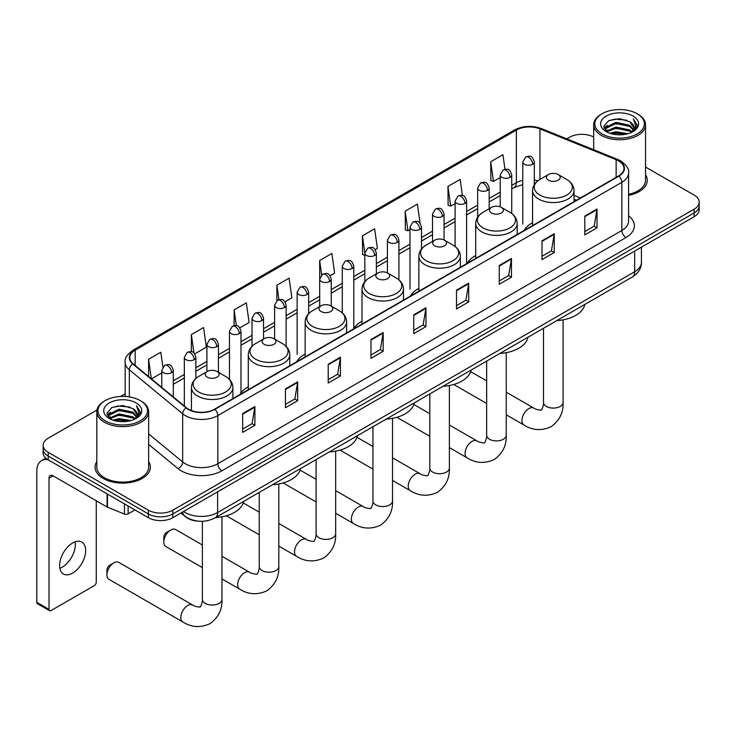 <?xml version="1.0" encoding="UTF-8"?>
<svg xmlns="http://www.w3.org/2000/svg" width="736" height="736" viewBox="0 0 736 736"><rect width="100%" height="100%" fill="white"/><g stroke="black" fill="none" stroke-linecap="round" stroke-linejoin="round"><path stroke-width="1.1" d="M248.29 386.869A30.526 17.627 0 0 0 239.872 394.579M305.146 354.044A30.526 17.627 0 0 0 296.728 361.753M362.002 321.218A30.526 17.627 0 0 0 353.584 328.928M418.858 288.392A30.526 17.627 0 0 0 410.44 296.102M475.714 255.567A30.526 17.627 0 0 0 467.296 263.276M532.57 222.741A30.526 17.627 0 0 0 524.152 230.451M576.389 200.293L574.043 199.336M198.711 521.18A17.278 9.973 180 0 1 185.766 516.948L180.973 512.992M96.959 410.072L48.208 438.224A17.278 9.973 0 0 0 43.139 445.271L43.139 452.796A17.278 9.973 0 0 0 48.208 459.853L148.396 517.693A17.278 9.973 0 0 0 172.831 517.693L694.14 216.724A17.278 9.973 0 0 0 699.2 209.668L699.2 205.905A17.278 9.973 0 0 1 694.14 212.962A17.278 9.973 0 0 0 699.2 205.905L699.2 202.142A17.278 9.973 0 0 0 694.14 195.086L645.527 167.026M43.139 445.271A17.278 9.973 0 0 0 48.208 452.327L148.396 510.177A17.278 9.973 0 0 0 172.831 510.177L172.831 513.93L694.14 212.962L172.831 513.93A17.278 9.973 0 0 1 148.396 513.93A17.278 9.973 0 0 0 172.831 513.93L172.831 517.693M48.208 452.327L48.208 456.09L148.396 513.93L48.208 456.09A17.278 9.973 0 0 1 43.139 449.034A17.278 9.973 0 0 0 48.208 456.09L48.208 459.853M96.812 461.592A27.646 15.962 0 0 0 95.091 467.139A27.646 15.962 0 0 0 103.187 478.428A27.646 15.962 0 0 0 133.317 481.887A27.646 15.962 0 0 0 150.383 467.139A27.646 15.962 0 0 0 148.654 461.592A27.646 15.962 0 0 1 150.383 467.139A27.646 15.962 0 0 1 133.317 481.887A27.646 15.962 0 0 1 103.187 478.428A27.646 15.962 0 0 1 95.091 467.139A27.646 15.962 0 0 1 96.812 461.592M618.59 160.871A18.428 10.644 180 0 1 623.99 168.397A18.428 10.644 180 0 1 618.59 175.922L214.572 409.179A18.428 10.644 180 0 1 186.447 407.762L133.106 363.777A18.428 10.644 180 0 1 129.775 357.678A18.428 10.644 180 0 1 135.176 350.152L516.35 130.079A18.428 10.644 180 0 1 539.957 128.892L616.133 159.684A18.428 10.644 180 0 1 618.59 160.871M618.912 160.687A18.888 10.911 0 0 0 616.391 159.464L540.215 128.671A18.888 10.911 0 0 0 516.028 129.895L134.844 349.968A18.888 10.911 0 0 0 132.728 363.934L186.07 407.91A18.888 10.911 0 0 0 214.903 409.372L618.912 176.116A18.888 10.911 0 0 0 618.912 160.687M242.678 413.604L242.678 432.409L254.895 425.362L254.895 406.548L242.678 413.604M242.678 429.079L252.089 423.642L254.849 407.174A4.609 2.659 -120 0 0 254.895 406.548M252.006 423.688L254.895 425.362M285.439 388.912L285.439 407.726L297.657 400.669L297.657 381.855L285.439 388.912M285.439 404.386L294.851 398.949L297.611 382.481A4.609 2.659 -120 0 0 297.657 381.855M294.768 399.004L297.657 400.669M328.201 364.219L328.201 383.033L340.418 375.976L340.418 357.172L328.201 364.219M328.201 379.693L337.612 374.265L340.372 357.797A4.609 2.659 -120 0 0 340.418 357.172M337.53 374.311L340.418 375.976M370.972 339.535L370.972 358.349L383.189 351.293L383.189 332.479L370.972 339.535M370.972 355.01L380.374 349.572L383.134 333.104A4.609 2.659 -120 0 0 383.189 332.479M380.291 349.618L383.189 351.293M584.789 216.09L584.789 234.894L597.006 227.847L597.006 209.033L584.789 216.09M584.789 231.564L594.2 226.127L596.951 209.659A4.609 2.659 -120 0 0 597.006 209.033M594.118 226.173L597.006 227.847M542.018 240.773L542.018 259.587L554.245 252.531L554.245 233.726L542.018 240.773M542.018 256.248L551.43 250.82L554.19 234.342A4.609 2.659 -120 0 0 554.245 233.726M551.347 250.866L554.245 252.531M499.256 265.466L499.256 284.28L511.474 277.224L511.474 258.41L499.256 265.466M499.256 280.94L508.668 275.503L511.428 259.035A4.609 2.659 -120 0 0 511.474 258.41M508.585 275.549L511.474 277.224M456.495 290.159L456.495 308.964L468.712 301.916L468.712 283.102L456.495 290.159M456.495 305.624L465.906 300.196L468.666 283.728A4.609 2.659 -120 0 0 468.712 283.102M465.824 300.242L468.712 301.916M413.733 314.842L413.733 333.656L425.951 326.6L425.951 307.786L413.733 314.842M413.733 330.317L423.145 324.889L425.896 308.412A4.609 2.659 -120 0 0 425.951 307.786M423.062 324.935L425.951 326.6M628.599 195.371A27.646 15.962 0 0 0 647.257 180.274A27.646 15.962 0 0 0 645.527 174.717A27.646 15.962 0 0 1 647.257 180.274A27.646 15.962 0 0 1 628.599 195.371M172.831 510.177L694.14 209.199A17.278 9.973 0 0 0 699.2 202.142M593.685 137.098A17.278 9.973 0 0 0 569.517 137.246L566.757 138.837M125.166 393.788L120.52 396.465M239.853 327.851L249.099 322.506L246.339 302.855L234.122 309.902L234.122 325.625M194.727 353.906L206.338 347.199L203.578 327.538L191.36 334.595L191.36 351.716M162.886 366.96L160.816 352.231L148.598 359.288L148.598 376.556M375.231 249.688L377.393 248.437L374.633 228.786L362.416 235.842L362.609 254.536M420.09 223.312L417.395 204.093L405.177 211.149L405.38 229.844M462.41 195.472L460.156 179.409L447.939 186.456L448.141 205.16M504.97 169.289L502.927 154.716L490.71 161.773L490.903 180.467M284.979 301.797L291.861 297.813L289.11 278.162L276.883 285.218L276.883 300.619M330.105 275.742L334.632 273.13L331.872 253.469L319.654 260.526L319.718 279.303M319.718 306.581L319.654 279.156M319.654 260.526L321.66 274.859M364.844 255.364L362.416 254.463M362.416 235.842L364.844 253.129A5.759 3.321 0 0 0 366.528 255.475A5.759 3.321 0 0 0 374.67 255.475A5.759 3.321 0 0 0 376.363 253.12C374.026 245.732 371.754 247.204 367.724 248.133A5.759 3.321 60 0 1 370.604 248.418A5.759 3.321 -120 0 1 374.67 255.475M405.177 211.149L407.937 230.8L409.97 229.632M407.937 230.8L405.177 229.77M447.939 186.456L450.699 206.117L455.096 203.578M450.699 206.117L447.939 205.086M490.71 161.773L493.46 181.424L500.222 177.523M493.46 181.424L490.71 180.394M276.883 285.218L278.916 299.653M234.122 309.902L236.33 325.625M191.36 334.595L193.954 353.05M151.432 378.893L161.773 372.922M148.598 359.288L151.34 378.81M602.094 133.952A24.766 14.297 0 0 0 637.118 133.952A24.766 14.297 0 0 0 637.118 113.73L637.937 114.2A25.916 14.968 0 0 1 645.527 124.78A25.916 14.968 0 0 1 629.528 138.607A25.916 14.968 0 0 1 601.284 135.36A25.916 14.968 0 0 1 593.685 124.78A25.916 14.968 0 0 1 601.284 114.2L602.094 113.73A24.766 14.297 0 0 0 602.094 133.952M628.599 194.313A25.916 14.968 0 0 0 645.527 180.274L645.527 124.78M609.905 133.28L615.885 131.744L628.001 133.685M611.616 133.796L615.885 132.922L626.226 134.127M606.197 131.339L615.885 127.043L629.786 129.978L632.031 131.836M606.777 131.845L615.885 128.22L629.786 131.155L631.405 132.388M605.378 130.557L605.7 127.438L615.885 122.342L629.786 125.276L633.595 129.591M605.25 129.987L605.7 128.607L615.885 123.519L629.786 126.454L633.328 130.152M631.258 132.508A14.398 8.317 0 0 0 634.009 127.632A14.398 8.317 0 0 0 629.786 121.753L634 127.908M633.052 116.086A19.007 10.976 0 0 0 606.206 116.058A19.007 10.976 0 0 0 606.087 131.551A19.007 10.976 0 0 0 606.17 131.597A19.007 10.976 0 0 0 633.135 131.551A19.007 10.976 0 0 0 633.052 116.086M629.786 121.753L619.445 118.662L608.81 120.612L603.879 126.187L607.154 132.121M632.436 131.937L637.036 126.114L637.128 125.065L633.383 118.818L635.738 125.819L631.414 132.443M637.937 114.2L637.118 113.73A24.766 14.297 0 0 0 602.094 113.73M633.383 118.818L637.118 125.304M608.562 120.741L615.075 119.131L626.741 120.18M604.072 128.303L606.197 126.638M610.871 124.651L615.075 123.832L626.327 124.761M610.871 129.352L615.075 128.542L626.327 129.462M611.736 133.832L615.075 133.244L626.207 134.136M603.952 127.843L607.439 125.368M605.802 131.008L607.439 130.07M548.421 180.182A6.909 3.993 0 0 0 558.192 180.182A6.909 3.993 0 0 0 558.192 174.533L566.775 179.492A19.044 10.994 0 0 1 566.775 195.04A19.044 10.994 0 0 1 539.838 195.04A19.044 10.994 0 0 1 539.838 179.492C535.146 182.28 532.726 185.978 532.57 190.596A20.737 11.969 0 0 0 538.642 199.06A20.737 11.969 0 0 0 561.237 201.655A20.737 11.969 0 0 0 574.043 190.596C573.887 185.978 571.467 182.28 566.775 179.492L558.192 174.533A6.909 3.993 0 0 0 548.421 174.533A6.909 3.993 0 0 0 548.421 180.182M556.747 320.638A31.676 18.29 0 0 0 584.798 304.437M491.565 213.008A6.909 3.993 0 0 0 501.336 213.008A6.909 3.993 0 0 0 501.336 207.359L509.919 212.318A19.044 10.994 0 0 1 509.919 227.866A19.044 10.994 0 0 1 482.982 227.866A19.044 10.994 0 0 1 482.982 212.318C478.29 215.105 475.87 218.804 475.714 223.422A20.737 11.969 0 0 0 481.786 231.886A20.737 11.969 0 0 0 504.381 234.48A20.737 11.969 0 0 0 517.187 223.422C517.031 218.804 514.611 215.105 509.919 212.318L501.336 207.359A6.909 3.993 0 0 0 491.565 207.359A6.909 3.993 0 0 0 491.565 213.008M499.891 353.464A31.676 18.29 0 0 0 527.942 337.263M434.709 245.833A6.909 3.993 0 0 0 444.48 245.833A6.909 3.993 0 0 0 444.48 240.184L453.063 245.143A19.044 10.994 0 0 1 453.063 260.691A19.044 10.994 0 0 1 426.126 260.691A19.044 10.994 0 0 1 426.126 245.143C421.434 247.931 419.014 251.629 418.858 256.248A20.737 11.969 0 0 0 424.93 264.712A20.737 11.969 0 0 0 447.525 267.306A20.737 11.969 0 0 0 460.331 256.248C460.175 251.629 457.755 247.931 453.063 245.143L444.48 240.184A6.909 3.993 0 0 0 434.709 240.184A6.909 3.993 0 0 0 434.709 245.833M443.035 386.29A31.676 18.29 0 0 0 471.086 370.088M377.853 278.659A6.909 3.993 0 0 0 387.624 278.659A6.909 3.993 0 0 0 387.624 273.01L396.207 277.969A19.044 10.994 0 0 1 396.207 293.517A19.044 10.994 0 0 1 369.27 293.517A19.044 10.994 0 0 1 369.27 277.969C364.578 280.756 362.158 284.455 362.002 289.073A20.737 11.969 0 0 0 368.074 297.537A20.737 11.969 0 0 0 390.669 300.132A20.737 11.969 0 0 0 403.475 289.073C403.319 284.455 400.899 280.756 396.207 277.969L387.624 273.01A6.909 3.993 0 0 0 377.853 273.01A6.909 3.993 0 0 0 377.853 278.659M386.179 419.106A31.676 18.29 0 0 0 414.23 402.914M320.997 311.484A6.909 3.993 0 0 0 330.768 311.484A6.909 3.993 0 0 0 330.768 305.836L339.351 310.794A19.044 10.994 0 0 1 339.351 326.342A19.044 10.994 0 0 1 312.414 326.342A19.044 10.994 0 0 1 312.414 310.794C307.722 313.582 305.302 317.28 305.146 321.89A20.737 11.969 0 0 0 311.218 330.363A20.737 11.969 0 0 0 333.822 332.957A20.737 11.969 0 0 0 346.619 321.89C346.463 317.28 344.043 313.582 339.351 310.794L330.768 305.836A6.909 3.993 0 0 0 320.997 305.836A6.909 3.993 0 0 0 320.997 311.484M329.323 451.932A31.676 18.29 0 0 0 357.374 435.74M163.788 542.009L163.788 537.308A4.03 2.328 -60 0 1 166.64 532.376L170.715 530.021A9.789 5.649 120 0 0 163.788 542.009A9.789 5.649 120 0 0 165.812 546.498L202.382 567.603M264.141 344.31A6.909 3.993 0 0 0 273.912 344.31A6.909 3.993 0 0 0 273.912 338.661L282.495 343.62A19.044 10.994 0 0 1 282.495 359.168A19.044 10.994 0 0 1 255.558 359.168A19.044 10.994 0 0 1 255.558 343.62C250.866 346.408 248.446 350.106 248.29 354.715A20.737 11.969 0 0 0 254.362 363.188A20.737 11.969 0 0 0 276.966 365.783A20.737 11.969 0 0 0 289.763 354.715C289.607 350.106 287.187 346.408 282.495 343.62L273.912 338.661A6.909 3.993 0 0 0 264.141 338.661A6.909 3.993 0 0 0 264.141 344.31M272.467 484.757A31.676 18.29 0 0 0 300.518 468.565M202.382 544.99L175.61 529.534A9.789 5.649 120 0 0 170.715 530.021L166.64 532.376M106.932 574.834L106.932 570.133A4.03 2.328 -60 0 1 109.784 565.202L113.859 562.847A9.789 5.649 120 0 0 106.932 574.834A9.789 5.649 120 0 0 108.965 579.324L182.841 621.975A9.789 5.649 -60 0 1 181.341 614.128A9.789 5.649 -60 0 1 187.735 605.498A9.789 5.649 -60 0 1 192.63 605.02C193.752 606.344 201.167 607.697 200.118 606.731C200.431 608.12 202.98 601.018 202.382 599.389A9.789 5.649 180 0 0 205.252 603.382A9.789 5.649 180 0 0 219.098 603.382A9.789 5.649 180 0 0 221.959 599.389C222.382 609.518 218.362 617.624 209.907 623.686C200.431 627.974 191.415 627.403 182.841 621.975M207.285 377.136A6.909 3.993 0 0 0 217.056 377.136A6.909 3.993 0 0 0 217.056 371.487L225.639 376.446A19.044 10.994 0 0 1 225.639 391.994A19.044 10.994 0 0 1 198.702 391.994A19.044 10.994 0 0 1 198.702 376.446C194.01 379.233 191.59 382.932 191.434 387.541A20.737 11.969 0 0 0 197.506 396.005A20.737 11.969 0 0 0 220.11 398.608A20.737 11.969 0 0 0 232.907 387.541C232.751 382.932 230.331 379.233 225.639 376.446L217.056 371.487A6.909 3.993 0 0 0 207.285 371.487A6.909 3.993 0 0 0 207.285 377.136M215.611 517.583A31.676 18.29 0 0 0 243.662 501.391M192.63 605.02L118.754 562.359A9.789 5.649 120 0 0 113.859 562.847L109.784 565.202M75.1 541.852A18.428 10.644 -60 0 1 62.302 567.125A18.428 10.644 -60 0 1 59.846 568.275M72.643 573.096A18.428 10.644 120 0 0 84.677 556.858A18.428 10.644 120 0 0 81.852 542.082A18.428 10.644 120 0 0 72.643 543.002A18.428 10.644 120 0 0 60.6 559.24A18.428 10.644 120 0 0 63.425 574.006A18.428 10.644 120 0 0 72.643 573.096M128.128 506L128.128 513.875L134.955 509.938M48.006 459.742A23.037 13.303 -120 0 0 41.575 460.598A23.037 13.303 -120 0 0 36.8 471.141L36.8 602.352L49.018 609.399L49.018 478.198A5.759 3.321 60 0 1 50.214 475.557A5.759 3.321 60 0 1 53.093 475.842L107.079 507.012L107.079 493.847M49.018 609.399A2.88 1.665 120 0 0 49.616 610.724L37.398 603.667A2.88 1.665 -60 0 1 36.8 602.352M49.616 610.724A2.88 1.665 120 0 0 51.051 610.576L94.226 585.654A2.88 1.665 120 0 0 96.26 582.13L96.26 500.765M128.128 513.875A2.88 1.665 180 0 1 124.439 514.059L107.465 507.196A2.88 1.665 180 0 1 107.079 507.012M105.22 420.817A24.766 14.297 0 0 0 140.245 420.817A24.766 14.297 0 0 0 140.245 400.596L141.064 401.065A25.916 14.968 0 0 1 148.654 411.654A25.916 14.968 0 0 1 132.655 425.472A25.916 14.968 0 0 1 104.411 422.234A25.916 14.968 0 0 1 96.812 411.654A25.916 14.968 0 0 1 104.411 401.065L105.22 400.596A24.766 14.297 0 0 0 105.22 420.817M96.812 411.654L96.812 467.139A25.916 14.968 0 0 0 104.411 477.719A25.916 14.968 0 0 0 132.655 480.967A25.916 14.968 0 0 0 148.654 467.139L148.654 411.654M113.031 420.146L119.011 418.609L131.128 420.56M114.742 420.661L119.011 419.787L129.352 420.992L118.202 420.109L114.862 420.698M109.324 418.204L119.011 413.908L132.912 416.843L135.157 418.701M109.903 418.71L119.011 415.086L132.912 418.02L134.532 419.262M108.505 417.422L108.827 414.304L119.011 409.207L132.912 412.142L136.721 416.466M108.376 416.852L108.827 415.481L119.011 410.384L132.912 413.319L136.454 417.027M134.384 419.382A14.398 8.317 0 0 0 137.135 414.497A14.398 8.317 0 0 0 132.912 408.618L137.126 414.782M136.178 402.951A19.007 10.976 0 0 0 109.333 402.923A19.007 10.976 0 0 0 109.213 418.416A19.007 10.976 0 0 0 109.296 418.471A19.007 10.976 0 0 0 136.261 418.416A19.007 10.976 0 0 0 136.178 402.951M132.912 408.618L122.572 405.527L111.936 407.486L107.014 413.052L110.28 418.996M135.571 418.802L140.162 412.979L140.254 411.93L136.51 405.692L138.865 412.684L134.541 419.308M141.064 401.065L140.245 400.596A24.766 14.297 0 0 0 105.22 400.596M136.51 405.692L140.245 412.169M111.688 407.606L118.202 405.996L129.867 407.045M107.198 415.168L109.324 413.503M113.997 411.516L118.202 410.706L129.453 411.626M113.997 416.217L118.202 415.408L129.453 416.328M107.079 414.708L110.566 412.234M108.928 417.873L110.566 416.935M183.503 511.538A23.037 13.303 0 0 0 185.049 512.523A23.037 13.303 0 0 0 217.626 512.523L634.68 271.74A23.037 13.303 0 0 0 641.424 262.338C641.59 268.051 638.554 272.946 632.288 277.021L215.243 517.794A11.518 6.652 60 0 0 217.626 512.523L217.626 491.832M634.68 251.05L634.68 271.74A11.518 6.652 60 0 1 632.288 277.021M182.565 512.072A11.518 7.7 129.5 0 0 184.57 515.826L181.074 512.937M694.14 216.724L694.14 209.199M148.396 517.693L148.396 510.177M628.599 215.795A28.796 16.624 180 0 1 625.922 237.535L221.904 470.792A5.759 3.321 60 0 1 217.828 463.735L621.846 230.478A23.037 13.303 0 0 0 628.599 221.076L628.599 172.914A23.037 13.303 180 0 1 621.846 182.316A5.759 3.321 -120 0 0 618.912 176.116M221.904 470.792A28.796 16.624 180 0 1 181.176 470.792A28.796 16.624 180 0 1 177.956 468.565L148.654 444.406M186.07 407.91A5.759 3.855 129.5 0 0 182.666 413.798L182.666 461.96A23.037 13.303 0 0 0 185.251 463.735A23.037 13.303 0 0 0 217.828 463.735L217.828 415.573A23.037 13.303 180 0 1 182.666 413.798L129.334 369.822A23.037 13.303 180 0 1 125.166 362.195L125.166 396.483M628.599 172.914C629.363 169.317 626.713 165.306 620.66 160.871L617.624 159.399A5.759 2.696 112 0 0 616.391 159.464M617.624 159.399L541.448 128.607C531.907 125.23 522.854 125.718 514.28 130.079A5.759 3.321 60 0 1 516.028 129.895M134.844 349.968A5.759 3.321 -120 0 0 133.106 350.152C127.126 354.448 124.476 358.46 125.166 362.195M132.728 363.934A5.759 3.855 129.5 0 0 129.334 369.822L129.334 396.925M541.448 128.607A5.759 2.696 112 0 0 540.215 128.671M214.903 409.372A5.759 3.321 60 0 1 217.828 415.573L621.846 182.316L621.846 230.478A5.759 3.321 60 0 0 625.922 237.535M148.654 433.909L182.666 461.96A5.759 3.855 -50.5 0 1 177.956 468.565M135.176 350.152L135.176 365.479M616.133 159.684L616.133 177.348M539.957 128.892L539.957 179.428M580.465 197.938L574.043 195.344M537.841 180.826A18.428 10.644 0 0 0 534.299 180.026M522.781 180.338A18.428 10.644 0 0 0 516.35 182.749L511.741 185.417M516.35 130.079L516.35 182.749A10.368 5.989 60 0 1 514.206 187.496L511.741 188.922M500.222 192.068L489.173 198.444M477.655 205.096L466.615 211.471M455.096 218.123L444.047 224.498M432.529 231.141L421.489 237.526M409.97 244.168L398.921 250.544M387.403 257.195L376.363 263.571M364.844 270.222L353.795 276.598M342.277 283.25L331.237 289.625M319.718 296.277L308.669 302.652M297.151 309.304L286.111 315.68M274.592 322.331L263.543 328.707M252.025 335.358L240.985 341.734M229.466 348.386L218.417 354.761M206.899 361.413L195.859 367.788M184.34 374.44L173.291 380.816M413.733 315.44L425.896 308.412M456.495 290.748L468.666 283.728M499.256 266.064L511.428 259.035M542.018 241.371L554.19 234.342M584.789 216.678L596.951 209.659M370.972 340.133L383.134 333.104M328.201 364.817L340.372 357.797M285.439 389.51L297.611 382.481M242.678 414.202L254.849 407.174M563.095 319.847L563.095 402.436A9.789 5.649 180 0 1 560.225 406.428A9.789 5.649 180 0 1 546.379 406.428A9.789 5.649 180 0 1 543.508 402.436C544.106 404.073 541.567 411.166 541.254 409.777C542.303 410.743 534.879 409.4 533.766 408.066L506.239 392.178M563.095 402.436C563.509 412.565 559.498 420.67 551.043 426.733C541.567 431.02 532.542 430.45 523.968 425.022A9.789 5.649 -60 0 1 522.468 417.174A9.789 5.649 -60 0 1 528.871 408.554A9.789 5.649 -60 0 1 533.766 408.066M506.239 352.673L506.239 435.261A9.789 5.649 180 0 1 503.369 439.254A9.789 5.649 180 0 1 489.523 439.254A9.789 5.649 180 0 1 486.662 435.261C487.25 436.899 484.711 443.992 484.398 442.603C485.447 443.569 478.023 442.226 476.91 440.892L449.383 425.003M506.239 435.261C506.662 445.39 502.642 453.496 494.187 459.558C484.711 463.846 475.686 463.275 467.121 457.847A9.789 5.649 -60 0 1 465.612 450A9.789 5.649 -60 0 1 472.015 441.37A9.789 5.649 -60 0 1 476.91 440.892M449.383 385.498L449.383 468.087A9.789 5.649 180 0 1 446.513 472.08A9.789 5.649 180 0 1 432.667 472.08A9.789 5.649 180 0 1 429.806 468.087C430.394 469.724 427.855 476.818 427.542 475.428C428.591 476.394 421.167 475.051 420.054 473.717L392.527 457.82M449.383 468.087C449.806 478.216 445.786 486.321 437.331 492.384C427.855 496.671 418.83 496.101 410.265 490.673A9.789 5.649 -60 0 1 408.756 482.825A9.789 5.649 -60 0 1 415.159 474.196A9.789 5.649 -60 0 1 420.054 473.717M392.527 418.324L392.527 500.912A9.789 5.649 180 0 1 389.666 504.905A9.789 5.649 180 0 1 375.811 504.905A9.789 5.649 180 0 1 372.95 500.912C373.538 502.55 370.999 509.643 370.686 508.254C371.735 509.22 364.32 507.877 363.198 506.543L335.671 490.645M392.527 500.912C392.95 511.042 388.93 519.147 380.475 525.21C370.999 529.497 361.974 528.926 353.409 523.498A9.789 5.649 -60 0 1 351.909 515.651A9.789 5.649 -60 0 1 358.303 507.021A9.789 5.649 -60 0 1 363.198 506.543M335.671 451.15L335.671 533.738A9.789 5.649 180 0 1 332.81 537.731A9.789 5.649 180 0 1 318.955 537.731A9.789 5.649 180 0 1 316.094 533.738C316.682 535.376 314.143 542.469 313.83 541.08C314.879 542.046 307.464 540.702 306.342 539.368L278.815 523.471M335.671 533.738C336.094 543.867 332.074 551.972 323.619 558.035C314.143 562.322 305.118 561.752 296.553 556.324A9.789 5.649 -60 0 1 295.053 548.476A9.789 5.649 -60 0 1 301.447 539.847A9.789 5.649 -60 0 1 306.342 539.368M278.815 483.975L278.815 566.564A9.789 5.649 180 0 1 275.954 570.556A9.789 5.649 180 0 1 262.108 570.556A9.789 5.649 180 0 1 259.238 566.564C259.836 568.192 257.287 575.294 256.974 573.905C258.023 574.871 250.608 573.519 249.486 572.194L221.959 556.296M278.815 566.564C279.238 576.693 275.218 584.798 266.763 590.861C257.287 595.148 248.262 594.578 239.697 589.15A9.789 5.649 -60 0 1 238.197 581.302A9.789 5.649 -60 0 1 244.591 572.672A9.789 5.649 -60 0 1 249.486 572.194M532.616 164.284A5.759 3.321 0 0 0 534.299 161.938C531.962 154.542 529.69 156.014 525.66 156.943A5.759 3.321 60 0 1 528.54 157.228A5.759 3.321 -120 0 1 532.616 164.284A5.759 3.321 0 0 1 524.474 164.284A5.759 3.321 0 0 1 522.781 161.938L525.66 156.943M510.048 177.312A5.759 3.321 0 0 0 511.741 174.956C509.404 167.569 507.132 169.041 503.102 169.97A5.759 3.321 60 0 1 505.982 170.255A5.759 3.321 -120 0 1 510.048 177.312A5.759 3.321 0 0 1 501.906 177.312A5.759 3.321 0 0 1 500.222 174.956L503.102 169.97M487.49 190.339A5.759 3.321 0 0 0 489.173 187.984C486.836 180.596 484.564 182.068 480.534 182.997A5.759 3.321 60 0 1 483.414 183.282A5.759 3.321 -120 0 1 487.49 190.339A5.759 3.321 0 0 1 479.348 190.339A5.759 3.321 0 0 1 477.655 187.984L480.534 182.997M464.922 203.366A5.759 3.321 0 0 0 466.615 201.011C464.278 193.623 462.006 195.095 457.976 196.024A5.759 3.321 60 0 1 460.856 196.31A5.759 3.321 -120 0 1 464.922 203.366A5.759 3.321 0 0 1 456.78 203.366A5.759 3.321 0 0 1 455.096 201.011L457.976 196.024M442.364 216.393A5.759 3.321 0 0 0 444.047 214.038C441.71 206.65 439.438 208.122 435.408 209.052A5.759 3.321 60 0 1 438.288 209.337A5.759 3.321 -120 0 1 442.364 216.393A5.759 3.321 0 0 1 434.222 216.393A5.759 3.321 0 0 1 432.529 214.038L435.408 209.052M419.796 229.42A5.759 3.321 0 0 0 421.489 227.065C419.152 219.678 416.88 221.15 412.85 222.079A5.759 3.321 60 0 1 415.73 222.364A5.759 3.321 -120 0 1 419.796 229.42A5.759 3.321 0 0 1 411.654 229.42A5.759 3.321 0 0 1 409.97 227.065L412.85 222.079M397.238 242.448A5.759 3.321 0 0 0 398.921 240.092C396.584 232.705 394.312 234.177 390.282 235.106A5.759 3.321 60 0 1 393.162 235.391A5.759 3.321 -120 0 1 397.238 242.448A5.759 3.321 0 0 1 389.096 242.448A5.759 3.321 0 0 1 387.403 240.092L390.282 235.106M352.112 268.502A5.759 3.321 0 0 0 353.795 266.147C351.458 258.759 349.186 260.231 345.156 261.16A5.759 3.321 60 0 1 348.036 261.446A5.759 3.321 -120 0 1 352.112 268.502A5.759 3.321 0 0 1 343.97 268.502A5.759 3.321 0 0 1 342.277 266.147L345.156 261.16M329.544 281.529A5.759 3.321 0 0 0 331.237 279.174C328.9 271.786 326.628 273.258 322.598 274.188A5.759 3.321 60 0 1 325.478 274.473A5.759 3.321 -120 0 1 329.544 281.529A5.759 3.321 0 0 1 321.402 281.529A5.759 3.321 0 0 1 319.718 279.174L322.598 274.188M306.986 294.547A5.759 3.321 0 0 0 308.669 292.201C306.332 284.814 304.06 286.286 300.03 287.215A5.759 3.321 60 0 1 302.91 287.5A5.759 3.321 -120 0 1 306.986 294.547A5.759 3.321 0 0 1 298.844 294.547A5.759 3.321 0 0 1 297.151 292.201L300.03 287.215M284.418 307.574A5.759 3.321 0 0 0 286.111 305.228C283.774 297.841 281.502 299.313 277.472 300.242A5.759 3.321 60 0 1 280.352 300.527A5.759 3.321 -120 0 1 284.418 307.574A5.759 3.321 0 0 1 276.276 307.574A5.759 3.321 0 0 1 274.592 305.228L277.472 300.242M261.86 320.602A5.759 3.321 0 0 0 263.543 318.256C261.206 310.868 258.934 312.34 254.904 313.269A5.759 3.321 60 0 1 257.784 313.554A5.759 3.321 -120 0 1 261.86 320.602A5.759 3.321 0 0 1 253.718 320.602A5.759 3.321 0 0 1 252.025 318.256L254.904 313.269M239.292 333.629A5.759 3.321 0 0 0 240.985 331.283C238.648 323.895 236.376 325.367 232.346 326.287A5.759 3.321 60 0 1 235.226 326.572A5.759 3.321 -120 0 1 239.292 333.629A5.759 3.321 0 0 1 231.15 333.629A5.759 3.321 0 0 1 229.466 331.283L232.346 326.287M216.734 346.656A5.759 3.321 0 0 0 218.417 344.31C216.08 336.922 213.808 338.385 209.778 339.314A5.759 3.321 60 0 1 212.658 339.6A5.759 3.321 -120 0 1 216.734 346.656A5.759 3.321 0 0 1 208.592 346.656A5.759 3.321 0 0 1 206.899 344.31L209.778 339.314M194.166 359.683A5.759 3.321 0 0 0 195.859 357.337C193.522 349.94 191.25 351.412 187.22 352.342A5.759 3.321 60 0 1 190.1 352.627A5.759 3.321 -120 0 1 194.166 359.683A5.759 3.321 0 0 1 186.024 359.683A5.759 3.321 0 0 1 184.34 357.337L187.22 352.342M171.608 372.71A5.759 3.321 0 0 0 173.291 370.355C170.954 362.968 168.682 364.44 164.652 365.369A5.759 3.321 60 0 1 167.532 365.654A5.759 3.321 -120 0 1 171.608 372.71A5.759 3.321 0 0 1 163.466 372.71A5.759 3.321 0 0 1 161.773 370.355L164.652 365.369M49.018 478.198L53.093 475.842M107.465 494.068L107.465 507.196M124.439 514.059L124.439 503.866M215.243 517.794C205.97 522.459 196.705 522.459 187.432 517.794L184.57 515.826M641.424 262.338L641.424 247.158M514.28 130.079L133.106 350.152M522.781 184.58L514.206 187.496M500.222 195.574L489.173 201.949M477.655 208.601L466.615 214.976M455.096 221.628L444.047 228.004M432.529 234.655L421.489 241.031M409.97 247.682L398.921 254.058M387.403 260.7L376.363 267.085M364.844 273.728L353.795 280.103M342.277 286.755L331.237 293.13M319.718 299.782L308.669 306.158M297.151 312.809L286.111 319.185M274.592 325.836L263.543 332.212M252.025 338.864L240.985 345.239M229.466 351.891L218.417 358.266M206.899 364.918L195.859 371.294M184.34 377.945L173.291 384.321M576.518 200.22L574.043 199.217M605.213 130.355L605.213 129.398M593.685 149.73L593.685 124.78M523.968 425.022L506.239 414.782M486.662 403.484L453.735 384.468M574.043 201.646L574.043 190.596M532.57 225.584L532.57 190.596M548.421 174.533L539.838 179.492M486.662 380.871L470.672 371.643M543.508 328.274L543.508 402.436M467.121 457.847L449.383 447.608M429.806 436.301L396.879 417.294M517.187 234.471L517.187 223.422M475.714 258.41L475.714 223.422M491.565 207.359L482.982 212.318M429.806 413.696L413.816 404.469M486.662 361.1L486.662 435.261M410.265 490.673L392.527 480.433M372.95 469.126L340.023 450.119M460.331 267.297L460.331 256.248M418.858 291.235L418.858 256.248M434.709 240.184L426.126 245.143M372.95 446.522L356.96 437.294M429.806 393.926L429.806 468.087M353.409 523.498L335.671 513.259M316.094 501.952L283.167 482.945M403.475 300.122L403.475 289.073M362.002 324.061L362.002 289.073M377.853 273.01L369.27 277.969M316.094 479.348L300.104 470.111M372.95 426.751L372.95 500.912M296.553 556.324L278.815 546.084M259.238 534.778L226.311 515.77M346.619 332.948L346.619 321.89M305.146 356.886L305.146 321.89M320.997 305.836L312.414 310.794M259.238 512.164L243.248 502.936M316.094 459.577L316.094 533.738M239.697 589.15L221.959 578.91M289.763 365.774L289.763 354.715M248.29 389.712L248.29 354.715M264.141 338.661L255.558 343.62M259.238 492.402L259.238 566.564M221.959 516.801L221.959 599.389M232.907 398.599L232.907 387.541M191.434 410.559L191.434 387.541M207.285 371.487L198.702 376.446M202.382 521.272L202.382 599.389M534.299 184.662L534.299 161.938M522.781 224.011L522.781 161.938M511.741 213.514L511.741 174.956M500.222 206.844L500.222 174.956M489.173 208.739L489.173 187.984M477.655 217.157L477.655 187.984M466.615 263.092L466.615 201.011M455.096 246.496L455.096 201.011M444.047 239.954L444.047 214.038M432.529 241.445L432.529 214.038M421.489 249.035L421.489 227.065M409.97 289.147L409.97 227.065M398.921 279.882L398.921 240.092M387.403 272.89L387.403 240.092M376.363 273.875L376.363 253.12M364.844 281.603L364.844 253.12L367.724 248.133M353.795 328.228L353.795 266.147M342.277 312.892L342.277 266.147M331.237 306.102L331.237 279.174M308.669 313.674L308.669 292.201M297.151 354.274L297.151 292.201M286.111 346.362L286.111 305.228M274.592 339.057L274.592 305.228M263.543 339.002L263.543 318.256M252.025 346.279L252.025 318.256M240.985 392.84L240.985 331.283M229.466 379.408L229.466 331.283M218.417 372.278L218.417 344.31M206.899 371.708L206.899 344.31M195.859 378.47L195.859 357.337M184.34 406.024L184.34 357.337M173.291 396.916L173.291 370.355M161.773 387.421L161.773 370.355M41.575 460.598L45.825 458.142M108.339 417.22L108.339 416.263"/></g></svg>
